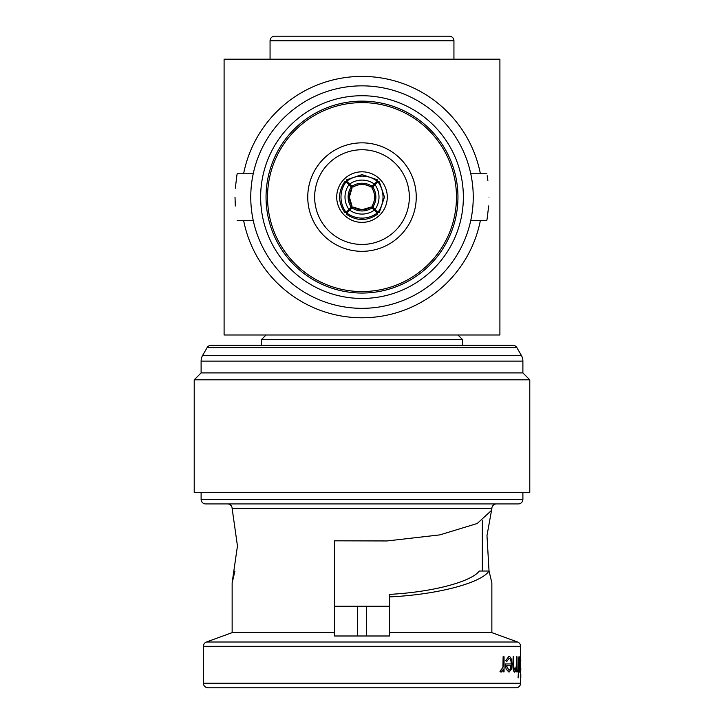 <?xml version="1.0" encoding="UTF-8"?>
<svg xmlns="http://www.w3.org/2000/svg" width="724" height="724" viewBox="0 0 724 724"><rect width="100%" height="100%" fill="white"/><g stroke="black" fill="none" stroke-linecap="round" stroke-linejoin="round"><path stroke-width="1.09" d="M453.939 59.187L453.939 40.797A4.597 4.597 0 0 0 449.342 36.2L274.658 36.2A4.597 4.597 0 0 0 270.061 40.797L270.061 59.187M480.392 173.76A120.664 120.664 0 0 0 243.608 173.76M499.904 197.091L499.904 59.187L224.096 59.187L224.096 334.995L499.904 334.995L499.904 197.091M457.957 197.091A95.957 95.957 0 0 1 362 293.048A95.957 95.957 0 0 1 266.043 197.091A95.957 95.957 0 0 1 362 101.134A95.957 95.957 0 0 1 457.957 197.091M456.473 197.091A94.473 94.473 0 0 1 362 291.564A94.473 94.473 0 0 1 267.527 197.091A94.473 94.473 0 0 1 362 102.618A94.473 94.473 0 0 1 456.473 197.091M235.01 197.091C237.354 227.182 237.354 227.182 235.01 197.091C237.354 166.991 237.354 166.991 235.01 197.091L235.327 206.014M253.228 173.76L237.173 173.76L236.884 175.389M236.848 175.561L235.318 188.267M487.886 180.403L487.18 175.724M488.99 197.091C486.646 166.991 486.646 166.991 488.99 197.091C486.646 227.182 486.646 227.182 488.99 197.091M362 85.848A111.243 111.243 0 0 0 250.757 197.091A111.243 111.243 0 0 0 362 308.334A111.243 111.243 0 0 0 473.243 197.091A111.243 111.243 0 0 0 362 85.848M463.36 197.091A101.36 101.36 0 0 1 362 298.451A101.36 101.36 0 0 1 260.64 197.091A101.36 101.36 0 0 1 362 95.731A101.36 101.36 0 0 1 463.36 197.091M362 222.368A25.286 25.286 0 0 0 387.286 197.091A25.286 25.286 0 0 0 362 171.805A25.286 25.286 0 0 0 336.714 197.091A25.286 25.286 0 0 0 362 222.368M362 149.741A47.35 47.35 0 0 0 314.65 197.091A47.35 47.35 0 0 0 362 244.441A47.35 47.35 0 0 0 409.35 197.091A47.35 47.35 0 0 0 362 149.741M362 142.845A54.246 54.246 0 0 0 307.754 197.091A54.246 54.246 0 0 0 362 251.328A54.246 54.246 0 0 0 416.246 197.091A54.246 54.246 0 0 0 362 142.845M351.936 186.294L349.602 184.077A21.258 21.249 -0 0 1 374.399 184.077L371.086 187.136A16.661 16.652 180 0 0 352.914 187.136L351.936 186.294A18.009 18 -0 0 1 372.064 186.294M349.602 184.077L346.724 181.208L346.724 179.751L362 174.611L377.276 179.751L377.276 181.208L374.399 184.077M346.724 181.208A25.286 25.268 -0 0 1 377.276 181.208M372.797 187.027L375.014 184.692A21.258 21.249 90 0 1 375.014 209.489L371.946 206.177A16.661 16.652 -90 0 0 371.946 187.996L372.797 187.027A18.009 18 90 0 1 372.797 207.155M375.014 184.692L377.883 181.815L379.34 181.815L384.471 197.091L379.34 212.358L377.883 212.358L375.014 209.489M377.883 181.815A25.286 25.268 90 0 1 377.883 212.358M371.086 207.037L377.276 212.974A25.286 25.268 180 0 1 346.724 212.974L352.914 207.037A16.661 16.652 -0 0 0 371.086 207.037L362 209.734L352.905 207.037M352.054 206.177L348.986 209.489A21.258 21.249 -90 0 1 348.986 184.692L352.054 187.996A16.661 16.652 90 0 0 352.054 206.177L349.357 197.091L352.054 187.996M512.9 345.339A4.597 4.597 0 0 1 516.882 347.638L521.352 355.375A11.493 11.493 0 0 1 522.891 361.113L522.891 372.914L529.787 379.81L529.787 492.438L194.213 492.438L194.213 379.81L201.109 372.914L201.109 361.113A11.493 11.493 0 0 1 202.648 355.375L207.118 347.638A4.597 4.597 0 0 1 211.1 345.339L512.9 345.339M208.005 687.8A4.597 4.597 0 0 1 203.408 683.203L520.592 683.203A4.597 4.597 0 0 1 515.995 687.8L208.005 687.8M491.858 508.519L232.142 508.519A4.597 4.597 0 0 0 227.544 503.931L496.456 503.931A4.597 4.597 0 0 0 491.858 508.519L486.981 535.624L489.035 571.037C480.935 583.2 436.554 594.739 389.584 596.893L389.584 594.368C431.712 592.205 471.134 581.951 479.279 571.037L489.035 571.037L491.858 582.766L491.858 632.64L389.584 632.64L389.584 596.893M520.592 646.315L203.408 646.315A4.597 4.597 0 0 1 206.43 641.998L517.569 641.998A4.597 4.597 0 0 1 520.592 646.315L520.592 656.505M205.707 503.931A4.597 4.597 0 0 1 201.109 499.334L522.891 499.334A4.597 4.597 0 0 1 518.294 503.931L205.707 503.931M522.891 492.438L522.891 499.334M201.109 492.438L201.109 499.334M489.098 571.363L491.858 582.766M232.142 508.519L237.454 545.986L232.142 582.766L232.142 632.64L206.43 641.998M491.533 510.384L477.252 523.479L439.857 534.882L387.014 540.955L334.416 540.819L334.416 632.64L232.142 632.64M491.858 632.64L517.569 641.998M520.592 672.153L520.592 674.27M520.592 677.718L520.592 683.203M203.408 646.315L203.408 683.203M457.957 334.995L462.555 339.592L462.555 345.339M266.043 334.995L261.445 339.592L261.445 345.339M389.584 606.241L334.416 606.241L334.416 540.819M462.555 339.592L261.445 339.592M232.142 582.766L234.965 571.037M334.416 632.64L334.416 635.989L389.584 635.989L389.584 632.64M520.312 671.89L520.312 656.768L520.52 672.153M503.108 671.89L504.058 671.89L504.058 656.768L503.108 656.768L502.936 667.039L500.239 671.637L501.144 672.153L503.108 669.664L503.108 671.89L502.854 670.361M501.144 672.153L499.976 671.637L500.809 670.026M502.936 667.039L503.108 656.768M505.976 660.677L506.728 661.546L505.723 660.677L508.773 656.505L505.723 660.677M506.366 669.175L509.008 672.153L506.112 669.175L505.343 663.935L506.112 669.175M520.809 677.718L520.809 674.27L520.809 677.718L520.628 674.27L520.303 675.999M519.769 671.89L519.968 656.768L519.063 671.637L519.769 669.664L519.533 671.655M519.298 672.153L519.217 670.026M519.732 667.039L519.769 656.768M518.628 671.89L518.628 670.035M518.411 670.035L518.076 656.768L517.841 671.89M517.551 671.89L517.551 670.035M517.841 670.035L518.076 656.768M516.366 671.89L516.8 656.768L516.293 666.297L514.954 670.297L513.805 667.32L513.741 656.768L513.153 656.768L513.153 664.487C513.081 668.994 513.642 671.546 514.864 672.153L516.366 669.157L516.366 671.89L516.131 670.234M514.864 672.153L514.619 672.153C513.406 671.564 512.836 669.012 512.909 664.487L513.153 656.768M516.293 666.297L516.366 656.768M529.787 379.81L194.213 379.81M522.891 372.914L201.109 372.914M520.746 672.153L520.818 668.116M520.818 660.587L520.52 656.505M520.755 656.505L520.447 659.383L520.312 656.768M520.809 674.27L520.782 675.999M520.538 675.999L520.628 677.718L520.701 675.999M518.076 677.99L518.411 671.89M506.728 661.546L509.117 658.36C510.42 658.559 511.126 660.415 511.244 663.935L505.596 663.935M509.008 672.153L511.289 669.338L511.904 664.288C511.787 659.374 510.827 656.786 509.026 656.505M510.501 668.876L510.927 665.79L506.465 665.79L511.171 665.79L510.501 668.876L508.963 670.297L506.465 665.79M366.335 606.241L366.688 635.989L366.335 606.241M357.665 606.241L357.312 635.989L357.665 606.241M348.986 209.489L346.117 212.358A25.286 25.268 -90 0 1 346.117 181.815L348.986 184.692M346.117 212.358L344.66 212.358C337.918 202.177 337.918 191.996 344.66 181.815L346.117 181.815M377.276 212.974L377.276 214.422C367.095 221.173 356.905 221.173 346.724 214.422L346.724 212.974M374.399 210.096A21.258 21.249 180 0 1 349.602 210.096M470.772 220.422L486.827 220.422L487.116 218.784M487.152 218.621L488.682 205.906M243.608 220.422A120.664 120.664 0 0 0 480.392 220.422M453.939 40.797L270.061 40.797M372.064 207.888A18.009 18 180 0 1 351.936 207.888M351.203 207.155A18.009 18 -90 0 1 351.203 187.027M522.891 361.113L201.109 361.113M521.352 355.375L202.648 355.375M516.882 347.638L207.118 347.638M486.827 173.76L470.772 173.76M520.592 660.587L520.592 668.116M482.329 520.637L482.329 571.037M371.946 206.177C375.53 200.123 375.53 194.059 371.946 187.996M371.095 187.145C365.032 183.561 358.968 183.561 352.905 187.145M253.228 220.422L237.173 220.422"/></g></svg>
